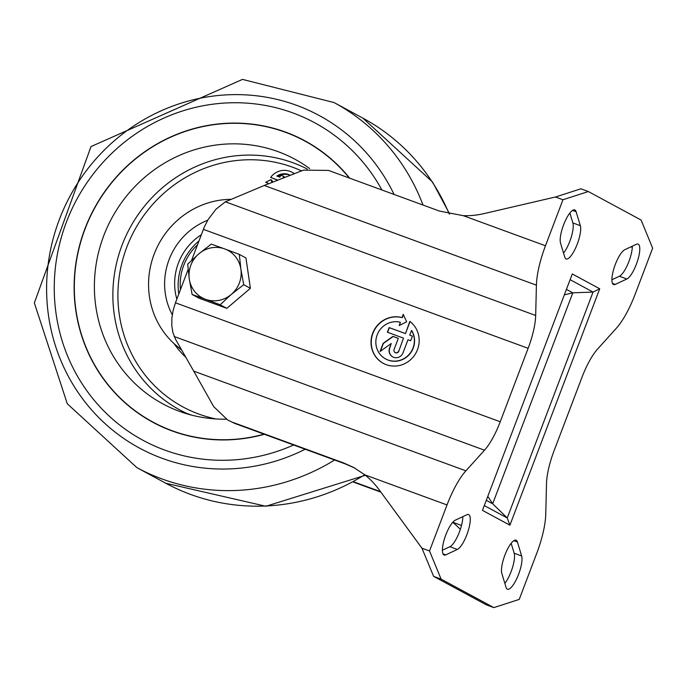 <?xml version="1.0" encoding="UTF-8"?>
<svg xmlns="http://www.w3.org/2000/svg" width="687" height="687" viewBox="0 0 687 687"><rect width="100%" height="100%" fill="white"/><g stroke="black" fill="none" stroke-linecap="round" stroke-linejoin="round"><path stroke-width="1.03" d="M283.181 177.873L283.748 176.387L284.693 177.255M277.685 180.209L270.635 177.435L277.909 180.106M294.216 173.528A17.218 16.488 -61.6 0 0 293.023 172.815L291.966 172.248A17.218 16.488 -61.6 0 0 270.635 177.435M267.801 183.223L265.689 182.287L267.853 183.043A17.218 16.488 -61.6 0 0 267.569 184.15M272.086 182.476L270.833 179.702L271.889 180.277L272.773 182.235M289.923 175.168A13.774 13.19 -61.6 0 0 278.055 176.49M230.832 199.316A82.981 79.443 -61.6 0 0 154.463 253.348A82.981 79.443 -61.6 0 0 174.283 343.818A82.981 79.443 -61.6 0 0 181.428 349.571M207.706 220.235A66.39 63.556 -61.6 0 0 172.282 314.775A66.39 63.556 118.4 0 1 207.706 220.235M381.929 189.998A180.492 172.789 -61.6 0 0 151.209 124.373A180.492 172.789 -61.6 0 0 69.464 360.392A180.492 172.789 -61.6 0 0 293.607 444.987M349.683 178.182A159.951 153.124 -61.6 0 0 304.813 140.766A159.951 153.124 -61.6 0 0 94.076 208.762A159.951 153.124 -61.6 0 0 152.815 422.256A159.951 153.124 -61.6 0 0 264.366 434.278M304.839 140.775A159.951 153.124 -61.6 0 0 94.128 208.788A159.951 153.124 -61.6 0 0 152.84 422.273M349.348 178.062A159.745 152.926 -61.6 0 0 304.762 140.972A159.745 152.926 -61.6 0 0 304.736 140.964A159.745 152.926 -61.6 0 0 94.248 208.857A159.745 152.926 -61.6 0 0 152.918 422.076A159.745 152.926 -61.6 0 0 264.04 434.158M152.943 422.093A159.745 152.926 -61.6 0 0 152.969 422.101A159.745 152.926 -61.6 0 0 264.109 434.184M349.305 178.045A159.745 152.926 -61.6 0 0 304.71 140.947L304.762 140.972M309.665 168.573A138.997 133.063 -61.6 0 0 108.52 224.597A138.997 133.063 -61.6 0 0 191.673 415.137A138.997 133.063 -61.6 0 0 226.186 419.173M270.833 179.702L265.689 182.287M294.045 173.588A17.218 16.488 -61.6 0 0 291.966 172.248M283.748 176.387L280.648 175.245L279.918 177.177L276.818 176.035A13.774 13.19 -61.6 0 1 290.043 175.125M176.851 299.137A56.016 53.62 118.4 0 1 201.3 234.774M178.792 294.036A56.016 53.62 118.4 0 1 198.964 240.931M180.449 289.665A52.367 50.125 118.4 0 1 197.47 244.864M588.321 191.536L580.858 188.805L555.594 196.971L483.854 213.631A82.981 79.443 118.4 0 1 463.278 215.666L439.379 211.046L328.48 170.41L303.525 170.127L264.246 185.473L225.37 201.806L535.68 315.479A41.495 11.877 110.1 0 1 528.131 348.318L500.23 421.766A41.495 11.877 110.1 0 1 484.507 450.191L465.889 470.835A49.79 14.255 110.1 0 0 447.022 504.945L429.53 550.974L441.097 579.115L493.859 607.609L519.235 599.399L536.719 553.379A49.79 14.255 110.1 0 0 545.77 513.97L546.5 483.665A41.495 11.877 110.1 0 1 554.048 450.827L581.949 377.378A41.495 11.877 110.1 0 1 597.673 348.953L616.299 328.309A49.79 14.255 110.1 0 0 635.166 294.199L652.65 248.17L641.083 220.029L588.321 191.536L562.954 199.745L545.469 245.774A49.79 14.255 110.1 0 0 536.41 285.174L535.68 315.479M452.699 522.352A82.981 79.443 118.4 0 1 460.333 529.376M227.792 420.092L234.894 423.484L227.792 420.092L213.7 406.61L193.725 371.135L465.889 470.835M232.781 422.342L343.689 462.969L353.65 467.452L364.831 474.837A82.981 79.443 118.4 0 1 379.026 489.608L421.955 548.192L429.53 550.974M353.547 482.137L380.89 492.158M517.414 542A18.669 5.341 110.1 0 0 516.049 540.205A18.669 5.341 110.1 0 0 505.847 552.76A18.669 5.341 110.1 0 0 501.836 573.465L506.07 587.428A18.669 5.341 110.1 0 0 507.435 589.231A18.669 5.341 110.1 0 0 517.637 576.668A18.669 5.341 110.1 0 0 521.648 555.963L517.414 542L513.842 540.695M387.588 332.31L389.34 327.69L405.467 333.599L409.856 321.396A24.895 23.83 118.4 0 1 415.154 354.312A24.895 23.83 118.4 0 1 383.269 363.329A24.895 23.83 118.4 0 1 372.955 332.568A24.895 23.83 118.4 0 1 402.075 317.574L403.252 314.32L406.635 321.799L399.199 325.544L400.384 322.263A19.914 19.064 118.4 0 0 377.326 334.483A19.914 19.064 118.4 0 0 385.639 358.94L385.845 359.061A19.914 19.064 118.4 0 1 385.742 359M405.467 333.599L410.053 321.542M504.851 583.392A18.669 5.341 110.1 0 0 514.177 553.224L511.171 543.305M225.37 201.806L215.967 209.243L208.058 219.634L204.374 226.839L191.579 260.382M188.135 269.433L175.46 302.795L500.23 421.766M403.492 338.133L398.761 351.272L403.492 338.133L387.365 332.225L389.134 327.579L405.261 333.487M385.845 359.061A19.914 19.064 118.4 0 0 409.186 354.69A19.914 19.064 118.4 0 0 411.719 330.593L411.504 330.473A19.914 19.064 118.4 0 1 408.98 354.569A19.914 19.064 118.4 0 1 385.639 358.94M411.504 330.473L409.735 335.127L412.423 336.106L410.663 340.761L407.975 339.773L403.029 352.8A7.471 7.153 118.4 0 1 392.758 356.914A7.471 7.153 118.4 0 1 389.589 347.88L391.247 343.491L380.048 351.504L383.123 343.388L392.93 336.39L398.305 338.356L394.063 349.52A2.49 2.387 118.4 0 0 395.119 352.525L395.334 352.646A2.49 2.387 118.4 0 1 395.231 352.586M398.546 351.16A2.49 2.387 118.4 0 1 395.119 352.525M193.725 371.135L175.494 339.189L172.858 332.396L171.793 325.552L171.879 318.15L173.115 310.464L175.46 302.795M353.951 481.922L380.521 491.652M555.371 196.963L562.954 199.745M421.955 548.192L433.634 576.384L441.097 579.115M433.634 576.384L486.396 604.869L493.859 607.609M564.637 294.792L572.812 292.817L593.053 292.078L599.717 288.772L509.909 525.194L507.246 517.964L484.524 505.701M482.472 510.372L572.28 273.958L482.472 510.372L509.909 525.194M487.968 496.641L492.673 503.777L507.246 517.964L593.053 292.078L570.33 279.807M624.827 249.699A18.669 5.341 110.1 0 0 614.178 267.681A18.669 5.341 110.1 0 0 613.62 284.581A18.669 5.341 110.1 0 0 615.26 284.409L626.853 278.991A18.669 5.341 110.1 0 0 637.51 261.008A18.669 5.341 110.1 0 0 638.06 244.1A18.669 5.341 110.1 0 0 636.42 244.28L624.827 249.699M455.326 520.153A18.669 5.341 110.1 0 0 444.678 538.136A18.669 5.341 110.1 0 0 444.12 555.044A18.669 5.341 110.1 0 0 445.76 554.864L457.353 549.454A18.669 5.341 110.1 0 0 468.002 531.463A18.669 5.341 110.1 0 0 468.56 514.563A18.669 5.341 110.1 0 0 466.92 514.735L455.326 520.153M564.774 257.144A18.669 5.341 110.1 0 0 566.14 258.947A18.669 5.341 110.1 0 0 576.333 246.384A18.669 5.341 110.1 0 0 580.343 225.68L576.11 211.716A18.669 5.341 110.1 0 0 574.744 209.913A18.669 5.341 110.1 0 0 564.551 222.476A18.669 5.341 110.1 0 0 560.54 243.181L564.774 257.144M398.761 351.272A2.49 2.387 118.4 0 1 395.334 352.646M380.392 351.255L383.337 343.5L393.144 336.501L398.297 338.39M392.861 356.965A7.471 7.153 118.4 0 1 389.795 347.991L391.247 343.491M409.735 335.127L412.415 336.141M399.508 325.389L400.384 322.263M383.38 363.38A24.895 23.83 118.4 0 1 373.196 332.62A24.895 23.83 118.4 0 1 402.281 317.686L403.389 314.629M234.894 423.484L345.801 464.111L354.707 468.036M611.894 279.755L619.391 276.26A18.669 5.341 110.1 0 0 627.884 264.023A18.669 5.341 110.1 0 0 632.323 246.195M442.394 550.218L449.891 546.715A18.669 5.341 110.1 0 0 458.384 534.486A18.669 5.341 110.1 0 0 462.823 516.65M563.546 253.108A18.669 5.341 110.1 0 0 572.881 222.94L569.875 213.022M630.005 247.277L632.315 246.736M226.813 308.36L198.801 298.098L192.128 294.491L189.294 278.999L187.688 264.169L198.869 253.812L211.27 244.108L224.666 248.909A26.973 25.823 118.4 0 1 240.897 269.21L243.73 284.701L231.321 294.397L220.149 304.762L226.813 308.36L250.394 288.3L245.955 257.977L239.291 254.37L240.897 269.21A26.973 25.823 118.4 0 1 231.321 294.397A26.973 25.823 118.4 0 1 205.525 299.3L220.149 304.762M192.128 294.491L205.525 299.3A26.973 25.823 118.4 0 1 189.294 278.999A26.973 25.823 118.4 0 1 198.869 253.812A26.973 25.823 118.4 0 1 224.666 248.909L239.291 254.37M243.73 284.701L250.394 288.3M301.473 170.865A132.136 126.494 -61.6 0 0 125.352 251.133A132.136 126.494 -61.6 0 0 216.019 418.958M174.009 343.569A89.851 86.012 -61.6 0 0 185.868 357.36M449.169 213.897A207.465 198.612 -61.6 0 0 362.899 118.138L432.518 181.995L449.659 214.009M365.381 475.275L265.869 506.259L165.756 483.236A207.465 198.612 -61.6 0 0 364.72 474.743M423.02 205.044A207.465 198.612 -61.6 0 0 334.08 102.578L362.899 118.138M334.08 102.578L242.502 79.391L91.019 146.563L34.35 302.924L67.292 403.776L136.945 467.675A207.465 198.612 -61.6 0 0 334.586 460.007M394.063 194.438A189.011 180.947 -61.6 0 0 151.209 115.631A189.011 180.947 -61.6 0 0 63.608 366.832A189.011 180.947 -61.6 0 0 305.208 449.238M307.295 169.036A136.284 130.47 -61.6 0 0 127.49 232.678A136.284 130.47 -61.6 0 0 186.624 413.351L191.673 415.137M463.278 215.666L545.469 245.774M264.246 185.473L536.41 285.174M364.831 474.837L447.022 504.945M514.177 553.224L521.648 555.963M203.361 229.346L528.131 348.318M174.197 336.518L484.507 450.191M452.776 522.257L461.492 525.452M566.655 289.493L572.812 292.817L492.673 503.777L486.516 500.454M599.717 288.772L572.28 273.958M345.801 464.111L343.689 462.969M572.881 222.94L580.343 225.68M572.546 210.411L576.11 211.716M442.986 553.851L445.76 554.864M449.891 546.715L457.353 549.454M612.486 283.387L615.26 284.409M619.391 276.26L626.853 278.991M181.849 350.31L174.275 343.809M136.945 467.675L165.756 483.236"/></g></svg>
